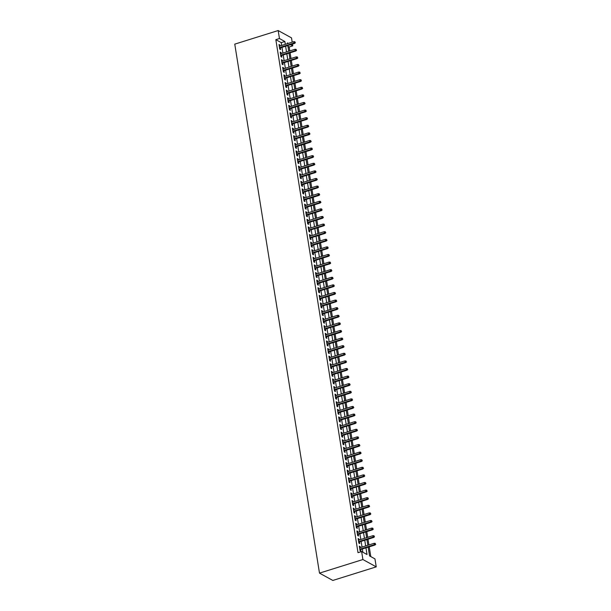 <?xml version="1.0" encoding="UTF-8"?>
<svg xmlns="http://www.w3.org/2000/svg" width="611" height="611" viewBox="0 0 611 611"><rect width="100%" height="100%" fill="white"/><g stroke="black" fill="none" stroke-linecap="round" stroke-linejoin="round"><path stroke-width="0.92" d="M368.15 547.166L369.556 555.911L374.955 558.882L376.239 566.863L332.827 580.45L319.492 573.126L234.761 44.137L278.173 30.55L279.456 38.531L275.836 39.662L358.008 552.688L361.628 551.55L367.028 554.521L365.958 547.846M278.173 30.55L291.508 37.874L292.195 42.174M292.501 44.068L292.784 45.856L290.615 44.664M289.797 50.904L289.171 46.986L292.784 45.856M370.793 556.59L369.227 546.83M368.922 544.928L368.013 539.223M367.707 537.329L366.791 531.623M366.493 529.722L365.577 524.024M365.271 522.122L364.362 516.425M364.057 514.523L363.14 508.826M362.835 506.924L361.926 501.226M361.62 499.324L360.704 493.627M360.406 491.725L359.489 486.028M359.184 484.126L358.275 478.421M357.97 476.519L357.053 470.821M356.748 468.92L355.839 463.222M355.533 461.32L354.624 455.623M354.319 453.721L353.402 448.023M353.097 446.122L352.188 440.424M351.883 438.522L350.966 432.825M350.661 430.923L349.752 425.218M349.446 423.324L348.537 417.618M348.232 415.717L347.315 410.019M347.01 408.117L346.101 402.42M345.795 400.518L344.879 394.821M344.573 392.919L343.665 387.221M343.359 385.32L342.45 379.622M342.145 377.72L341.228 372.023M340.923 370.121L340.014 364.416M339.708 362.514L338.792 356.816M338.494 354.915L337.578 349.217M337.272 347.315L336.363 341.618M336.058 339.716L335.141 334.018M334.836 332.117L333.927 326.419M333.621 324.517L332.705 318.82M332.407 316.918L331.49 311.213M331.185 309.319L330.276 303.614M329.971 301.712L329.054 296.014M328.749 294.112L327.84 288.415M327.534 286.513L326.618 280.816M326.32 278.914L325.403 273.216M325.098 271.315L324.189 265.617M323.883 263.715L322.967 258.018M322.661 256.116L321.753 250.411M321.447 248.509L320.531 242.811M320.233 240.91L319.316 235.212M319.011 233.31L318.102 227.613M317.796 225.711L316.88 220.013M316.574 218.112L315.666 212.414M315.36 210.512L314.444 204.815M314.146 202.913L313.229 197.208M312.924 195.314L312.015 189.609M311.709 187.707L310.793 182.009M310.487 180.108L309.578 174.41M309.273 172.508L308.364 166.811M308.059 164.909L307.142 159.211M306.837 157.31L305.928 151.612M305.622 149.71L304.706 144.013M304.4 142.111L303.491 136.406M303.186 134.504L302.277 128.806M301.971 126.905L301.055 121.207M300.749 119.305L299.841 113.608M299.535 111.706L298.619 106.009M298.313 104.107L297.404 98.409M297.099 96.507L296.19 90.81M295.884 88.908L294.968 83.203M294.662 81.309L293.754 75.604M293.448 73.702L292.532 68.004M292.234 66.103L291.317 60.405M291.012 58.503L290.103 52.806M360.398 547.593L360.246 546.639L359.344 546.142L360.07 550.702L360.971 551.198L360.704 549.495M359.176 539.994L359.024 539.032L358.122 538.543L358.856 543.103L359.757 543.599L359.482 541.896M357.962 532.395L357.809 531.433L356.908 530.936L357.641 535.503L358.542 535.992L358.267 534.297M356.748 524.796L356.595 523.833L355.694 523.337L356.419 527.896L357.32 528.393L357.053 526.697M355.526 517.196L355.373 516.234L354.472 515.737L355.205 520.297L356.106 520.793L355.831 519.098M354.311 509.597L354.159 508.635L353.257 508.138L353.983 512.698L354.884 513.194L354.617 511.491M353.089 501.99L352.937 501.035L352.035 500.539L352.768 505.098L353.67 505.595L353.395 503.892M351.875 494.391L351.722 493.436L350.821 492.94L351.554 497.499L352.455 497.996L352.18 496.292M350.661 486.791L350.508 485.837L349.607 485.34L350.332 489.9L351.233 490.396L350.966 488.693M349.439 479.192L349.286 478.23L348.385 477.741L349.118 482.3L350.019 482.789L349.744 481.094M348.224 471.593L348.071 470.63L347.17 470.134L347.896 474.694L348.797 475.19L348.53 473.494M347.002 463.993L346.849 463.031L345.948 462.535L346.681 467.094L347.583 467.591L347.308 465.895M345.788 456.394L345.635 455.432L344.734 454.935L345.467 459.495L346.368 459.991L346.093 458.296M344.573 448.787L344.421 447.832L343.519 447.336L344.245 451.896L345.146 452.392L344.879 450.689M343.351 441.188L343.199 440.233L342.297 439.737L343.031 444.296L343.932 444.793L343.657 443.09M342.137 433.589L341.984 432.634L341.083 432.137L341.809 436.697L342.71 437.193L342.443 435.49M340.923 425.989L340.762 425.027L339.861 424.538L340.594 429.098L341.496 429.594L341.221 427.891M339.701 418.39L339.548 417.428L338.647 416.931L339.38 421.498L340.281 421.987L340.006 420.292M338.486 410.791L338.334 409.828L337.432 409.332L338.158 413.891L339.059 414.388L338.792 412.692M337.264 403.191L337.112 402.229L336.21 401.733L336.944 406.292L337.845 406.789L337.57 405.093M336.05 395.592L335.897 394.63L334.996 394.133L335.722 398.693L336.623 399.189L336.356 397.486M334.836 387.985L334.675 387.03L333.774 386.534L334.507 391.093L335.408 391.59L335.134 389.887M333.614 380.386L333.461 379.431L332.56 378.935L333.293 383.494L334.194 383.991L333.919 382.287M332.399 372.786L332.247 371.832L331.345 371.335L332.071 375.895L332.972 376.391L332.705 374.688M331.177 365.187L331.025 364.225L330.123 363.736L330.856 368.296L331.758 368.784L331.483 367.089M329.963 357.588L329.81 356.625L328.909 356.129L329.642 360.689L330.536 361.185L330.268 359.489M328.749 349.988L328.588 349.026L327.687 348.53L328.42 353.089L329.321 353.586L329.046 351.89M327.527 342.389L327.374 341.427L326.473 340.93L327.206 345.49L328.107 345.986L327.832 344.291M326.312 334.782L326.159 333.827L325.258 333.331L325.984 337.891L326.885 338.387L326.618 336.684M325.09 327.183L324.937 326.228L324.036 325.732L324.769 330.291L325.671 330.788L325.396 329.085M323.876 319.584L323.723 318.629L322.822 318.132L323.555 322.692L324.456 323.188L324.181 321.485M322.661 311.984L322.501 311.022L321.607 310.533L322.333 315.093L323.234 315.589L322.959 313.886M321.439 304.385L321.287 303.423L320.385 302.926L321.119 307.493L322.02 307.982L321.745 306.287M320.225 296.786L320.072 295.823L319.171 295.327L319.897 299.886L320.798 300.383L320.531 298.687M319.003 289.186L318.85 288.224L317.949 287.728L318.682 292.287L319.584 292.784L319.309 291.088M317.789 281.587L317.636 280.625L316.735 280.128L317.468 284.688L318.369 285.184L318.094 283.481M316.574 273.98L316.422 273.025L315.52 272.529L316.246 277.089L317.147 277.585L316.872 275.882M315.352 266.381L315.2 265.426L314.298 264.93L315.032 269.489L315.933 269.986L315.658 268.282M314.138 258.781L313.985 257.827L313.084 257.33L313.81 261.89L314.711 262.386L314.444 260.683M312.916 251.182L312.763 250.22L311.862 249.731L312.595 254.291L313.496 254.779L313.222 253.084M311.702 243.583L311.549 242.62L310.648 242.124L311.381 246.691L312.282 247.18L312.007 245.485M310.487 235.983L310.335 235.021L309.433 234.525L310.159 239.084L311.06 239.581L310.793 237.885M309.265 228.384L309.113 227.422L308.211 226.925L308.945 231.485L309.846 231.981L309.571 230.286M308.051 220.777L307.898 219.823L306.997 219.326L307.723 223.886L308.624 224.382L308.356 222.679M306.829 213.178L306.676 212.223L305.775 211.727L306.508 216.286L307.409 216.783L307.134 215.08M305.615 205.579L305.462 204.624L304.561 204.127L305.294 208.687L306.195 209.183L305.92 207.48M304.4 197.979L304.247 197.017L303.346 196.528L304.072 201.088L304.973 201.584L304.706 199.881M303.178 190.38L303.025 189.418L302.124 188.921L302.857 193.488L303.759 193.977L303.484 192.282M301.964 182.781L301.811 181.818L300.91 181.322L301.635 185.881L302.537 186.378L302.269 184.682M300.742 175.181L300.589 174.219L299.688 173.723L300.421 178.282L301.322 178.779L301.047 177.083M299.527 167.582L299.375 166.62L298.474 166.123L299.207 170.683L300.108 171.179L299.833 169.476M298.313 159.975L298.16 159.02L297.259 158.524L297.985 163.084L298.886 163.58L298.619 161.877M297.091 152.376L296.938 151.421L296.037 150.925L296.77 155.484L297.672 155.981L297.397 154.278M295.877 144.776L295.724 143.822L294.823 143.325L295.548 147.885L296.45 148.381L296.182 146.678M294.662 137.177L294.502 136.215L293.601 135.726L294.334 140.286L295.235 140.774L294.96 139.079M293.44 129.578L293.288 128.615L292.386 128.119L293.12 132.686L294.021 133.175L293.746 131.48M292.226 121.979L292.073 121.016L291.172 120.52L291.898 125.079L292.799 125.576L292.532 123.88M291.004 114.379L290.851 113.417L289.95 112.92L290.683 117.48L291.584 117.976L291.31 116.281M289.79 106.772L289.637 105.818L288.736 105.321L289.469 109.881L290.362 110.377L290.095 108.674M288.575 99.173L288.415 98.218L287.514 97.722L288.247 102.281L289.148 102.778L288.873 101.075M287.353 91.574L287.201 90.619L286.299 90.123L287.033 94.682L287.934 95.179L287.659 93.475M286.139 83.974L285.986 83.012L285.085 82.523L285.811 87.083L286.712 87.579L286.444 85.876M284.917 76.375L284.764 75.413L283.863 74.916L284.596 79.483L285.497 79.972L285.222 78.277M283.703 68.776L283.55 67.813L282.649 67.317L283.382 71.877L284.275 72.373L284.008 70.677M282.488 61.176L282.328 60.214L281.427 59.718L282.16 64.277L283.061 64.774L282.786 63.078M281.266 53.577L281.113 52.615L280.212 52.118L280.945 56.678L281.847 57.174L281.572 55.471M289.171 46.986L287.926 46.306M362.865 552.237L362.346 548.984M362.04 547.082L361.124 541.384M360.826 539.482L359.91 533.777M359.604 531.883L358.695 526.178M358.39 524.276L357.473 518.579M357.168 516.677L356.259 510.979M355.953 509.078L355.037 503.38M354.739 501.478L353.822 495.781M353.517 493.879L352.608 488.181M352.303 486.28L351.386 480.582M351.081 478.68L350.172 472.975M349.866 471.081L348.95 465.376M348.652 463.474L347.735 457.776M347.43 455.875L346.521 450.177M346.216 448.275L345.299 442.578M344.994 440.676L344.085 434.979M343.779 433.077L342.863 427.379M342.565 425.477L341.648 419.772M341.343 417.878L340.434 412.173M340.128 410.271L339.212 404.574M338.906 402.672L337.998 396.974M337.692 395.073L336.783 389.375M336.478 387.473L335.561 381.776M335.256 379.874L334.347 374.176M334.041 372.275L333.125 366.577M332.819 364.675L331.91 358.97M331.605 357.076L330.696 351.371M330.391 349.469L329.474 343.772M329.169 341.87L328.26 336.172M327.954 334.27L327.038 328.573M326.74 326.671L325.823 320.974M325.518 319.072L324.609 313.374M324.304 311.473L323.387 305.775M323.082 303.873L322.173 298.168M321.867 296.266L320.951 290.569M320.653 288.667L319.736 282.969M319.431 281.068L318.522 275.37M318.216 273.468L317.3 267.771M316.994 265.869L316.086 260.171M315.78 258.27L314.864 252.572M314.566 250.67L313.649 244.965M313.344 243.071L312.435 237.366M312.129 235.464L311.213 229.767M310.907 227.865L309.998 222.167M309.693 220.266L308.776 214.568M308.479 212.666L307.562 206.969M307.257 205.067L306.348 199.369M306.042 197.468L305.126 191.77M304.82 189.868L303.911 184.163M303.606 182.261L302.689 176.564M302.392 174.662L301.475 168.964M301.17 167.063L300.261 161.365M299.955 159.463L299.039 153.766M298.733 151.864L297.824 146.166M297.519 144.265L296.61 138.567M296.304 136.665L295.388 130.96M295.082 129.066L294.174 123.361M293.868 121.459L292.952 115.762M292.646 113.86L291.737 108.162M291.432 106.261L290.523 100.563M290.217 98.661L289.301 92.964M288.995 91.062L288.087 85.364M287.781 83.463L286.865 77.765M286.559 75.863L285.65 70.158M285.345 68.256L284.436 62.559M284.13 60.657L283.214 54.959M282.908 53.058L281.999 47.36M281.694 45.458L281.243 42.633L275.836 39.662M280.052 45.97L279.899 45.015L278.998 44.519L279.723 49.079L280.625 49.575L280.357 47.872M361.628 551.55L362.903 559.531L319.492 573.126M362.903 559.531L376.239 566.863M288.3 43.389L287.384 42.885L287.498 43.641M287.804 45.542L288.72 51.24M289.026 53.142L289.935 58.839M290.24 60.741L291.157 66.439M291.455 68.34L292.371 74.046M292.677 75.94L293.586 81.645M293.891 83.547L294.808 89.244M295.113 91.146L296.022 96.844M296.327 98.745L297.244 104.443M297.542 106.345L298.458 112.042M298.764 113.944L299.673 119.641M299.978 121.543L300.895 127.241M301.2 129.142L302.109 134.848M302.414 136.742L303.331 142.447M303.629 144.349L304.545 150.046M304.851 151.948L305.76 157.646M306.065 159.547L306.982 165.245M307.287 167.147L308.196 172.844M308.502 174.746L309.41 180.444M309.716 182.345L310.632 188.051M310.938 189.945L311.847 195.65M312.152 197.552L313.069 203.249M313.374 205.151L314.283 210.848M314.589 212.75L315.497 218.448M315.803 220.35L316.719 226.047M317.025 227.949L317.934 233.646M318.239 235.548L319.156 241.246M319.461 243.147L320.37 248.853M320.676 250.747L321.585 256.452M321.89 258.354L322.807 264.051M323.112 265.953L324.021 271.651M324.326 273.552L325.243 279.25M325.541 281.152L326.457 286.849M326.763 288.751L327.672 294.449M327.977 296.35L328.894 302.055M329.199 303.95L330.108 309.655M330.414 311.557L331.33 317.254M331.628 319.156L332.544 324.853M332.85 326.755L333.759 332.453M334.064 334.354L334.981 340.052M335.286 341.954L336.195 347.651M336.501 349.553L337.417 355.251M337.715 357.152L338.631 362.858M338.937 364.752L339.846 370.457M340.151 372.359L341.068 378.056M341.373 379.958L342.282 385.656M342.588 387.557L343.504 393.255M343.802 395.157L344.719 400.854M345.024 402.756L345.933 408.453M346.238 410.355L347.155 416.06M347.46 417.955L348.369 423.66M348.675 425.562L349.591 431.259M349.889 433.161L350.806 438.858M351.111 440.76L352.02 446.458M352.326 448.359L353.242 454.057M353.548 455.959L354.456 461.656M354.762 463.558L355.671 469.256M355.976 471.157L356.893 476.863M357.198 478.757L358.107 484.462M358.413 486.364L359.329 492.061M359.635 493.963L360.543 499.661M360.849 501.562L361.758 507.26M362.063 509.162L362.98 514.859M363.285 516.761L364.194 522.458M364.5 524.36L365.416 530.065M365.722 531.96L366.631 537.665M366.936 539.566L367.845 545.264M285.314 44.328L284.856 41.502L279.456 38.531M365.661 545.951L364.744 540.246M364.439 538.344L363.53 532.647M363.224 530.745L362.308 525.048M362.002 523.146L361.093 517.448M360.788 515.547L359.879 509.849M359.574 507.947L358.657 502.25M358.351 500.348L357.443 494.65M357.137 492.749L356.221 487.043M355.915 485.149L355.006 479.444M354.701 477.542L353.792 471.845M353.486 469.943L352.57 464.245M352.264 462.344L351.356 456.646M351.05 454.744L350.134 449.047M349.828 447.145L348.919 441.448M348.614 439.546L347.705 433.841M347.399 431.946L346.483 426.241M346.177 424.34L345.268 418.642M344.963 416.74L344.046 411.043M343.749 409.141L342.832 403.443M342.527 401.542L341.618 395.844M341.312 393.942L340.396 388.245M340.09 386.343L339.181 380.645M338.876 378.744L337.959 373.038M337.662 371.144L336.745 365.439M336.44 363.537L335.531 357.84M335.225 355.938L334.309 350.24M334.003 348.339L333.094 342.641M332.789 340.739L331.872 335.042M331.574 333.14L330.658 327.443M330.352 325.541L329.444 319.836M329.138 317.941L328.222 312.236M327.916 310.335L327.007 304.637M326.702 302.735L325.785 297.038M325.487 295.136L324.571 289.438M324.265 287.537L323.356 281.839M323.051 279.937L322.134 274.24M321.829 272.338L320.92 266.64M320.615 264.739L319.698 259.033M319.4 257.139L318.484 251.434M318.178 249.532L317.269 243.835M316.964 241.933L316.047 236.236M315.742 234.334L314.833 228.636M314.528 226.734L313.619 221.037M313.313 219.135L312.397 213.438M312.091 211.536L311.182 205.831M310.877 203.937L309.96 198.231M309.655 196.33L308.746 190.632M308.44 188.73L307.532 183.033M307.226 181.131L306.31 175.433M306.004 173.532L305.095 167.834M304.79 165.932L303.873 160.235M303.568 158.333L302.659 152.635M302.353 150.734L301.444 145.028M301.139 143.134L300.222 137.429M299.917 135.527L299.008 129.83M298.703 127.928L297.786 122.231M297.488 120.329L296.572 114.631M296.266 112.73L295.357 107.032M295.052 105.13L294.135 99.433M293.83 97.531L292.921 91.826M292.616 89.932L291.699 84.226M291.401 82.325L290.485 76.627M290.179 74.725L289.27 69.028M288.965 67.126L288.048 61.428M287.743 59.527L286.834 53.829M286.528 51.927L285.612 46.23M281.243 42.633L284.856 41.502M279.112 45.26L279.899 45.015M280.334 52.859L281.113 52.615M281.549 60.458L282.328 60.214M282.763 68.058L283.55 67.813M283.985 75.657L284.764 75.413M285.2 83.264L285.986 83.012M286.422 90.863L287.201 90.619M287.636 98.463L288.415 98.218M288.85 106.062L289.637 105.818M290.072 113.661L290.851 113.417M291.287 121.261L292.073 121.016M292.509 128.86L293.288 128.615M293.723 136.459L294.502 136.215M294.937 144.066L295.724 143.822M296.159 151.665L296.938 151.421M297.374 159.265L298.16 159.02M298.596 166.864L299.375 166.62M299.81 174.463L300.589 174.219M301.024 182.063L301.811 181.818M302.246 189.662L303.025 189.418M303.461 197.269L304.247 197.017M304.683 204.868L305.462 204.624M305.897 212.468L306.676 212.223M307.112 220.067L307.898 219.823M308.334 227.666L309.113 227.422M309.548 235.266L310.335 235.021M310.762 242.865L311.549 242.62M311.984 250.464L312.763 250.22M313.199 258.071L313.985 257.827M314.421 265.67L315.2 265.426M315.635 273.27L316.422 273.025M316.849 280.869L317.636 280.625M318.071 288.468L318.85 288.224M319.286 296.068L320.072 295.823M320.508 303.667L321.287 303.423M321.722 311.274L322.501 311.022M322.936 318.873L323.723 318.629M324.158 326.473L324.937 326.228M325.373 334.072L326.159 333.827M326.595 341.671L327.374 341.427M327.809 349.271L328.588 349.026M329.024 356.87L329.81 356.625M330.245 364.469L331.025 364.225M331.46 372.076L332.247 371.832M332.682 379.675L333.461 379.431M333.896 387.275L334.675 387.03M335.111 394.874L335.897 394.63M336.333 402.473L337.112 402.229M337.547 410.073L338.334 409.828M338.769 417.672L339.548 417.428M339.983 425.279L340.762 425.027M341.198 432.878L341.984 432.634M342.42 440.478L343.199 440.233M343.634 448.077L344.421 447.832M344.856 455.676L345.635 455.432M346.07 463.275L346.849 463.031M347.285 470.875L348.071 470.63M348.507 478.474L349.286 478.23M349.721 486.081L350.508 485.837M350.943 493.68L351.722 493.436M352.157 501.28L352.937 501.035M353.372 508.879L354.159 508.635M354.594 516.478L355.373 516.234M355.808 524.078L356.595 523.833M357.023 531.677L357.809 531.433M358.245 539.284L359.024 539.032M359.459 546.883L360.246 546.639M279.571 48.116L294.647 43.404L293.998 43.045L279.487 47.589M295.029 42.526L294.907 41.762L295.029 42.526L293.998 43.045L293.776 41.678L279.265 46.222M294.647 43.404L295.388 42.724M294.907 41.762L293.776 41.678M280.793 55.723L295.861 51.003L295.212 50.644L280.701 55.189M296.251 50.125L296.129 49.369L296.251 50.125L295.212 50.644L294.991 49.277L280.487 53.821M295.861 51.003L296.61 50.323M296.129 49.369L294.991 49.277M282.007 63.323L297.076 58.603L296.427 58.244L281.923 62.788M297.465 57.724L297.343 56.968L297.465 57.724L296.427 58.244L296.213 56.876L281.702 61.421M297.076 58.603L297.824 57.923M297.343 56.968L296.213 56.876M283.221 70.922L298.298 66.202L297.649 65.843L283.137 70.387M298.68 65.324L298.558 64.567L298.68 65.324L297.649 65.843L297.427 64.476L282.924 69.02M298.298 66.202L299.046 65.522M298.558 64.567L297.427 64.476M284.443 78.521L299.512 73.801L298.863 73.442L284.359 77.987M299.902 72.93L299.78 72.167L299.902 72.93L298.863 73.442L298.642 72.075L284.138 76.619M299.512 73.801L300.261 73.121M299.78 72.167L298.642 72.075M285.658 86.12L300.727 81.4L300.085 81.049L285.574 85.586M301.116 80.53L300.994 79.766L301.116 80.53L300.085 81.049L299.864 79.682L285.352 84.219M300.727 81.4L301.475 80.728M300.994 79.766L299.864 79.682M286.88 93.72L301.949 89L301.299 88.648L286.788 93.185M302.338 88.129L302.216 87.365L302.338 88.129L301.299 88.648L301.078 87.281L286.574 91.818M301.949 89L302.697 88.328M302.216 87.365L301.078 87.281M288.094 101.319L303.163 96.607L302.514 96.248L288.01 100.792M303.552 95.728L303.43 94.965L303.552 95.728L302.514 96.248L302.3 94.881L287.789 99.417M303.163 96.607L303.911 95.927M303.43 94.965L302.3 94.881M289.309 108.918L304.385 104.206L303.736 103.847L289.224 108.391M304.767 103.328L304.645 102.572L304.767 103.328L303.736 103.847L303.514 102.48L289.011 107.024M304.385 104.206L305.133 103.526M304.645 102.572L303.514 102.48M290.531 116.525L305.599 111.805L304.95 111.446L290.446 115.991M305.989 110.927L305.867 110.171L305.989 110.927L304.95 111.446L304.729 110.079L290.225 114.624M305.599 111.805L306.348 111.126M305.867 110.171L304.729 110.079M291.745 124.125L306.814 119.405L306.172 119.046L291.661 123.59M307.203 118.526L307.081 117.77L307.203 118.526L306.172 119.046L305.951 117.679L291.439 122.223M306.814 119.405L307.562 118.725M307.081 117.77L305.951 117.679M292.967 131.724L308.036 127.004L307.386 126.645L292.875 131.189M308.425 126.126L308.303 125.37L308.425 126.126L307.386 126.645L307.165 125.278L292.661 129.822M308.036 127.004L308.784 126.324M308.303 125.37L307.165 125.278M294.181 139.323L309.25 134.603L308.601 134.252L294.097 138.789M309.64 133.733L309.517 132.969L309.64 133.733L308.601 134.252L308.387 132.877L293.876 137.422M309.25 134.603L309.998 133.931M309.517 132.969L308.387 132.877M295.396 146.923L310.472 142.203L309.823 141.851L295.312 146.388M310.854 141.332L310.732 140.568L310.854 141.332L309.823 141.851L309.601 140.484L295.09 145.021M310.472 142.203L311.22 141.531M310.732 140.568L309.601 140.484M296.618 154.522L311.686 149.802L311.037 149.451L296.534 153.987M312.076 148.931L311.954 148.168L312.076 148.931L311.037 149.451L310.816 148.083L296.312 152.62M311.686 149.802L312.435 149.13M311.954 148.168L310.816 148.083M297.832 162.121L312.901 157.409L312.259 157.05L297.748 161.594M313.29 156.531L313.168 155.767L313.29 156.531L312.259 157.05L312.038 155.683L297.526 160.219M312.901 157.409L313.649 156.729M313.168 155.767L312.038 155.683M299.054 169.728L314.123 165.008L313.474 164.649L298.962 169.194M314.512 164.13L314.39 163.374L314.512 164.13L313.474 164.649L313.252 163.282L298.748 167.826M314.123 165.008L314.871 164.328M314.39 163.374L313.252 163.282M300.268 177.327L315.337 172.608L314.688 172.249L300.184 176.793M315.727 171.729L315.604 170.973L315.727 171.729L314.688 172.249L314.474 170.881L299.963 175.426M315.337 172.608L316.086 171.928M315.604 170.973L314.474 170.881M301.483 184.927L316.559 180.207L315.91 179.848L301.399 184.392M316.941 179.329L316.819 178.572L316.941 179.329L315.91 179.848L315.688 178.481L301.177 183.025M316.559 180.207L317.308 179.527M316.819 178.572L315.688 178.481M302.705 192.526L317.773 187.806L317.124 187.447L302.621 191.991M318.163 186.935L318.041 186.172L318.163 186.935L317.124 187.447L316.903 186.08L302.399 190.624M317.773 187.806L318.522 187.126M318.041 186.172L316.903 186.08M303.919 200.125L318.988 195.405L318.339 195.054L303.835 199.591M319.377 194.535L319.255 193.771L319.377 194.535L318.339 195.054L318.125 193.687L303.614 198.224M318.988 195.405L319.736 194.733M319.255 193.771L318.125 193.687M305.141 207.725L320.21 203.005L319.561 202.653L305.049 207.19M320.599 202.134L320.477 201.37L320.599 202.134L319.561 202.653L319.339 201.286L304.836 205.823M320.21 203.005L320.958 202.333M320.477 201.37L319.339 201.286M306.355 215.324L321.424 210.612L320.775 210.253L306.271 214.797M321.814 209.733L321.692 208.97L321.814 209.733L320.775 210.253L320.561 208.886L306.05 213.422M321.424 210.612L322.173 209.932M321.692 208.97L320.561 208.886M307.57 222.923L322.646 218.211L321.997 217.852L307.486 222.396M323.028 217.333L322.906 216.577L323.028 217.333L321.997 217.852L321.776 216.485L307.264 221.029M322.646 218.211L323.387 217.531M322.906 216.577L321.776 216.485M308.792 230.53L323.861 225.81L323.211 225.451L308.708 229.996M324.25 224.932L324.128 224.176L324.25 224.932L323.211 225.451L322.99 224.084L308.486 228.629M323.861 225.81L324.609 225.131M324.128 224.176L322.99 224.084M310.006 238.13L325.075 233.41L324.426 233.051L309.922 237.595M325.464 232.531L325.342 231.775L325.464 232.531L324.426 233.051L324.212 231.684L309.701 236.228M325.075 233.41L325.823 232.73M325.342 231.775L324.212 231.684M311.22 245.729L326.297 241.009L325.648 240.65L311.136 245.194M326.679 240.131L326.564 239.375L326.679 240.131L325.648 240.65L325.426 239.283L310.923 243.827M326.297 241.009L327.045 240.329M326.564 239.375L325.426 239.283M312.442 253.328L327.511 248.608L326.862 248.257L312.358 252.794M327.901 247.738L327.779 246.974L327.901 247.738L326.862 248.257L326.648 246.882L312.137 251.427M327.511 248.608L328.26 247.936M327.779 246.974L326.648 246.882M313.657 260.928L328.733 256.208L328.084 255.856L313.573 260.393M329.115 255.337L328.993 254.573L329.115 255.337L328.084 255.856L327.863 254.489L313.351 259.026M328.733 256.208L329.474 255.535M328.993 254.573L327.863 254.489M314.879 268.527L329.948 263.807L329.298 263.456L314.787 267.992M330.337 262.936L330.215 262.172L330.337 262.936L329.298 263.456L329.077 262.088L314.573 266.625M329.948 263.807L330.696 263.135M330.215 262.172L329.077 262.088M316.093 276.126L331.162 271.414L330.513 271.055L316.009 275.599M331.552 270.536L331.429 269.772L331.552 270.536L330.513 271.055L330.299 269.688L315.788 274.224M331.162 271.414L331.91 270.734M331.429 269.772L330.299 269.688M317.308 283.733L332.384 279.013L331.735 278.654L317.224 283.199M332.766 278.135L332.651 277.379L332.766 278.135L331.735 278.654L331.513 277.287L317.01 281.831M332.384 279.013L333.132 278.333M332.651 277.379L331.513 277.287M318.53 291.332L333.598 286.612L332.949 286.254L318.446 290.798M333.988 285.734L333.866 284.978L333.988 285.734L332.949 286.254L332.735 284.886L318.224 289.431M333.598 286.612L334.347 285.933M333.866 284.978L332.735 284.886M319.744 298.932L334.82 294.212L334.171 293.853L319.66 298.397M335.202 293.333L335.08 292.577L335.202 293.333L334.171 293.853L333.95 292.486L319.438 297.03M334.82 294.212L335.561 293.532M335.08 292.577L333.95 292.486M320.966 306.531L336.035 301.811L335.386 301.452L320.874 305.996M336.424 300.94L336.302 300.177L336.424 300.94L335.386 301.452L335.164 300.085L320.66 304.629M336.035 301.811L336.783 301.131M336.302 300.177L335.164 300.085M322.18 314.13L337.249 309.41L336.6 309.059L322.096 313.596M337.639 308.54L337.516 307.776L337.639 308.54L336.6 309.059L336.386 307.692L321.875 312.229M337.249 309.41L337.998 308.738M337.516 307.776L336.386 307.692M323.395 321.73L338.471 317.01L337.822 316.658L323.311 321.195M338.853 316.139L338.738 315.375L338.853 316.139L337.822 316.658L337.6 315.291L323.097 319.828M338.471 317.01L339.22 316.338M338.738 315.375L337.6 315.291M324.617 329.329L339.685 324.617L339.036 324.258L324.533 328.802M340.075 323.738L339.953 322.975L340.075 323.738L339.036 324.258L338.815 322.891L324.311 327.427M339.685 324.617L340.434 323.937M339.953 322.975L338.815 322.891M325.831 336.928L340.907 332.216L340.258 331.857L325.747 336.401M341.289 331.338L341.167 330.582L341.289 331.338L340.258 331.857L340.037 330.49L325.526 335.034M340.907 332.216L341.648 331.536M341.167 330.582L340.037 330.49M327.053 344.535L342.122 339.815L341.473 339.456L326.961 344.001M342.511 338.937L342.389 338.181L342.511 338.937L341.473 339.456L341.251 338.089L326.748 342.634M342.122 339.815L342.87 339.136M342.389 338.181L341.251 338.089M328.267 352.135L343.336 347.415L342.687 347.056L328.183 351.6M343.726 346.536L343.603 345.78L343.726 346.536L342.687 347.056L342.473 345.689L327.962 350.233M343.336 347.415L344.085 346.735M343.603 345.78L342.473 345.689M329.482 359.734L344.558 355.014L343.909 354.655L329.398 359.199M344.94 354.136L344.818 353.379L344.94 354.136L343.909 354.655L343.688 353.288L329.184 357.832M344.558 355.014L345.307 354.334M344.818 353.379L343.688 353.288M330.704 367.333L345.773 362.613L345.123 362.262L330.62 366.799M346.162 361.743L346.04 360.979L346.162 361.743L345.123 362.262L344.902 360.887L330.398 365.431M345.773 362.613L346.521 361.933M346.04 360.979L344.902 360.887M331.918 374.933L346.987 370.213L346.345 369.861L331.834 374.398M347.376 369.342L347.254 368.578L347.376 369.342L346.345 369.861L346.124 368.494L331.613 373.031M346.987 370.213L347.735 369.54M347.254 368.578L346.124 368.494M333.14 382.532L348.209 377.812L347.56 377.461L333.048 381.997M348.598 376.941L348.476 376.177L348.598 376.941L347.56 377.461L347.338 376.093L332.835 380.63M348.209 377.812L348.957 377.14M348.476 376.177L347.338 376.093M334.354 390.131L349.423 385.419L348.774 385.06L334.27 389.604M349.813 384.54L349.691 383.777L349.813 384.54L348.774 385.06L348.56 383.693L334.049 388.229M349.423 385.419L350.172 384.739M349.691 383.777L348.56 383.693M335.569 397.738L350.645 393.018L349.996 392.659L335.485 397.203M351.027 392.14L350.905 391.384L351.027 392.14L349.996 392.659L349.775 391.292L335.271 395.836M350.645 393.018L351.394 392.338M350.905 391.384L349.775 391.292M336.791 405.337L351.86 400.617L351.21 400.258L336.707 404.803M352.249 399.739L352.127 398.983L352.249 399.739L351.21 400.258L350.989 398.891L336.485 403.436M351.86 400.617L352.608 399.938M352.127 398.983L350.989 398.891M338.005 412.937L353.074 408.217L352.432 407.858L337.921 412.402M353.464 407.338L353.341 406.582L353.464 407.338L352.432 407.858L352.211 406.491L337.7 411.035M353.074 408.217L353.822 407.537M353.341 406.582L352.211 406.491M339.227 420.536L354.296 415.816L353.647 415.457L339.136 420.001M354.685 414.945L354.563 414.182L354.685 414.945L353.647 415.457L353.425 414.09L338.922 418.634M354.296 415.816L355.044 415.136M354.563 414.182L353.425 414.09M340.442 428.135L355.51 423.415L354.861 423.064L340.358 427.601M355.9 422.545L355.778 421.781L355.9 422.545L354.861 423.064L354.647 421.697L340.136 426.234M355.51 423.415L356.259 422.743M355.778 421.781L354.647 421.697M341.656 435.735L356.732 431.015L356.083 430.663L341.572 435.2M357.114 430.144L356.992 429.38L357.114 430.144L356.083 430.663L355.862 429.296L341.35 433.833M356.732 431.015L357.481 430.343M356.992 429.38L355.862 429.296M342.878 443.334L357.947 438.622L357.298 438.263L342.794 442.807M358.336 437.743L358.214 436.98L358.336 437.743L357.298 438.263L357.076 436.896L342.572 441.432M357.947 438.622L358.695 437.942M358.214 436.98L357.076 436.896M344.092 450.933L359.161 446.221L358.512 445.862L344.008 450.406M359.551 445.343L359.428 444.587L359.551 445.343L358.512 445.862L358.298 444.495L343.787 449.039M359.161 446.221L359.91 445.541M359.428 444.587L358.298 444.495M345.314 458.54L360.383 453.82L359.734 453.461L345.223 458.006M360.773 452.942L360.65 452.186L360.773 452.942L359.734 453.461L359.512 452.094L345.009 456.638M360.383 453.82L361.132 453.141M360.65 452.186L359.512 452.094M346.529 466.14L361.597 461.42L360.948 461.061L346.445 465.605M361.987 460.541L361.865 459.785L361.987 460.541L360.948 461.061L360.734 459.693L346.223 464.238M361.597 461.42L362.346 460.74M361.865 459.785L360.734 459.693M347.743 473.739L362.819 469.019L362.17 468.66L347.659 473.204M363.201 468.141L363.079 467.384L363.201 468.141L362.17 468.66L361.949 467.293L347.438 471.837M362.819 469.019L363.568 468.339M363.079 467.384L361.949 467.293M348.965 481.338L364.034 476.618L363.385 476.267L348.881 480.804M364.423 475.748L364.301 474.984L364.423 475.748L363.385 476.267L363.163 474.892L348.66 479.436M364.034 476.618L364.782 475.938M364.301 474.984L363.163 474.892M350.179 488.937L365.248 484.218L364.599 483.866L350.095 488.403M365.638 483.347L365.515 482.583L365.638 483.347L364.599 483.866L364.385 482.499L349.874 487.036M365.248 484.218L365.997 483.545M365.515 482.583L364.385 482.499M351.394 496.537L366.47 491.817L365.821 491.465L351.31 496.002M366.86 490.946L366.737 490.182L366.86 490.946L365.821 491.465L365.599 490.098L351.096 494.635M366.47 491.817L367.219 491.145M366.737 490.182L365.599 490.098M352.616 504.136L367.685 499.424L367.035 499.065L352.532 503.609M368.074 498.545L367.952 497.782L368.074 498.545L367.035 499.065L366.821 497.698L352.31 502.234M367.685 499.424L368.433 498.744M367.952 497.782L366.821 497.698M353.83 511.743L368.907 507.023L368.257 506.664L353.746 511.208M369.288 506.145L369.166 505.389L369.288 506.145L368.257 506.664L368.036 505.297L353.525 509.841M368.907 507.023L369.647 506.343M369.166 505.389L368.036 505.297M355.052 519.342L370.121 514.622L369.472 514.263L354.968 518.808M370.51 513.744L370.388 512.988L370.51 513.744L369.472 514.263L369.25 512.896L354.747 517.441M370.121 514.622L370.869 513.943M370.388 512.988L369.25 512.896M356.266 526.942L371.335 522.222L370.686 521.863L356.182 526.407M371.725 521.343L371.603 520.587L371.725 521.343L370.686 521.863L370.472 520.496L355.961 525.04M371.335 522.222L372.084 521.542M371.603 520.587L370.472 520.496M357.481 534.541L372.557 529.821L371.908 529.462L357.397 534.006M372.939 528.95L372.825 528.187L372.939 528.95L371.908 529.462L371.687 528.095L357.183 532.639M372.557 529.821L373.306 529.141M372.825 528.187L371.687 528.095M358.703 542.14L373.772 537.42L373.122 537.069L358.619 541.606M374.161 536.55L374.039 535.786L374.161 536.55L373.122 537.069L372.909 535.694L358.397 540.239M373.772 537.42L374.52 536.748M374.039 535.786L372.909 535.694M359.917 549.74L374.994 545.02L374.344 544.668L359.833 549.205M375.375 544.149L375.253 543.385L375.375 544.149L374.344 544.668L374.123 543.301L359.612 547.838M374.994 545.02L375.734 544.348M375.253 543.385L374.123 543.301"/></g></svg>
